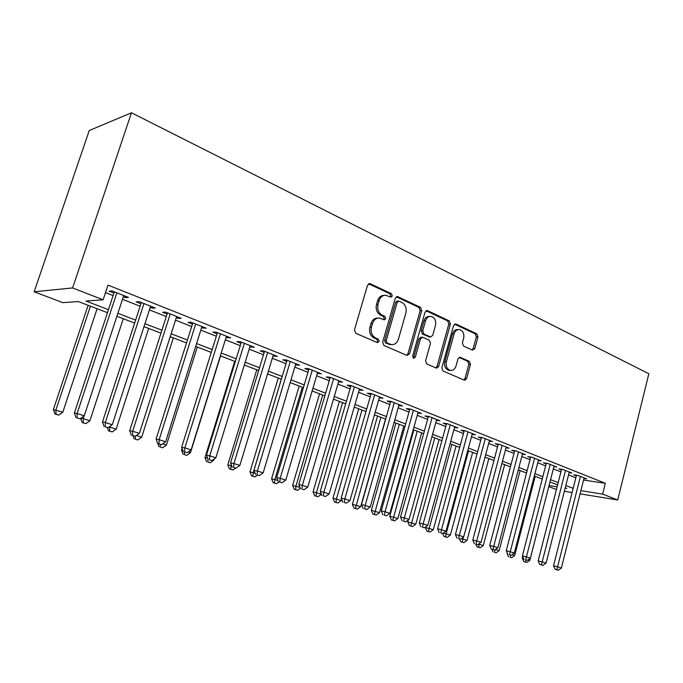 <?xml version="1.0" encoding="UTF-8"?>
<svg xmlns="http://www.w3.org/2000/svg" width="683" height="683" viewBox="0 0 683 683"><rect width="100%" height="100%" fill="white"/><g stroke="black" fill="none" stroke-linecap="round" stroke-linejoin="round"><path stroke-width="1.02" d="M392.298 296.029L391.419 293.681L370.246 283.727L367.505 285.238L354.46 329.906L355.792 333.295L377.323 342.601L379.219 341.483L378.314 339.161L375.565 337.965C371.817 335.788 370.434 332.22 371.424 327.251L372.5 323.546C373.84 319.738 376.188 317.911 379.543 318.073L384.256 319.866L385.784 318.679L384.888 316.34L382.164 315.111C378.433 312.882 377.067 309.305 378.058 304.362L379.116 300.682C380.414 296.968 382.693 295.176 385.963 295.312L390.821 297.19L392.298 296.029M390.198 296.968L390.736 296.106L389.856 293.767L368.598 283.786M376.99 342.465L377.665 341.474L376.768 339.152L374.019 337.957L375.565 337.965M383.615 319.635L384.222 318.713L383.334 316.383L380.61 315.145L382.164 315.111M472.423 350.114L474.796 348.603L477.972 336.975L476.862 333.859L456.022 324.058L453.58 325.552L441.841 367.855L443.011 371.006L464.56 380.277L466.6 378.604L470.467 364.44L469.349 361.341L460.009 357.226L457.994 358.882L456.048 365.951C454.989 369.085 453.153 370.579 450.532 370.425C447.015 369.264 445.64 366.353 446.4 361.708L454.101 333.902C455.117 330.879 456.884 329.428 459.403 329.539C462.989 330.683 464.406 333.611 463.655 338.324L462.391 342.909L463.526 346.05L472.423 350.114M583.564 480.072L605.334 483.299L602.637 494.116L617.731 499.99L648.85 373.755L131.469 112.78L89.251 130.53L34.15 291.778L62.819 302.637L78.349 301.553L107.453 312.686M605.334 483.299L107.991 285.093L103.116 299.811L72.594 287.944L131.469 112.78M421.735 310.637L420.523 307.367L397.916 296.738L395.269 298.24L382.659 342.149L383.931 345.461L406.923 355.408L409.527 353.82L421.735 310.637L420.147 310.68L418.935 307.418L396.328 296.806M427.567 310.68L449.26 320.882L450.421 324.075L438.64 366.464L436.531 368.154L426.781 363.996L425.586 360.795L430.461 343.395L429.266 340.177L422.555 337.231L420.455 338.905L415.315 357.141L413.804 358.336L412.652 355.988L425.022 312.174L427.567 310.68L426.098 310.722M123.316 296.764L125.501 297.626L128.489 297.412L112.029 290.898L109.118 291.146L113.924 293.05M150.209 307.393L152.138 308.153L155.229 308.007L139.281 301.69L136.258 301.877L140.92 303.722M176.282 317.697L177.964 318.363L181.149 318.269L165.687 312.148L162.563 312.276L167.079 314.06M201.562 327.695L206.283 328.233L191.291 322.291L188.073 322.359L192.461 324.092M226.099 337.393L230.675 337.889L216.127 332.134L212.823 332.143L217.074 333.825M249.901 346.802L254.349 347.271L240.228 341.679L236.839 341.637L240.971 343.276M273.021 355.945L277.341 356.381L263.629 350.942L260.172 350.857L264.184 352.445M295.483 364.824L299.683 365.226L286.356 359.95L282.83 359.821L286.723 361.358M317.313 373.447L321.394 373.832L308.443 368.7L304.849 368.521L308.639 370.024M338.529 381.84L342.507 382.19L329.906 377.204L326.261 376.99L329.949 378.442M359.173 390.002L363.04 390.326L350.789 385.468L347.084 385.221L350.669 386.638M379.261 397.933L383.018 398.24L371.1 393.519L367.343 393.229L370.835 394.612M398.821 405.617L402.475 405.941L390.864 401.348L387.065 401.023L390.463 402.364M417.868 413.104L421.411 413.446L410.107 408.972L406.274 408.613L409.578 409.92M436.42 420.404L439.861 420.754L428.847 416.391L424.971 416.007L428.198 417.287M454.494 427.515L457.841 427.874L447.109 423.622L443.199 423.212L446.34 424.459M472.107 434.448L475.368 434.815L464.91 430.674L460.965 430.239L464.022 431.451M489.284 441.209L492.46 441.585L482.258 437.547L478.279 437.086L481.267 438.264M506.035 447.8L509.125 448.193L499.171 444.249L495.175 443.762L498.086 444.915M522.384 454.246L525.389 454.63L515.682 450.789L511.652 450.276L514.495 451.403M538.332 460.53L541.26 460.923L531.784 457.166L527.737 456.637L530.512 457.73M553.904 466.66L556.756 467.061L547.501 463.39L543.437 462.843L546.152 463.911M569.101 472.653L571.893 473.054L562.852 469.477L558.771 468.905L561.417 469.947M105.498 292.614L113.088 295.602M122.479 299.299L140.1 306.24M149.398 309.894L166.285 316.545M175.497 320.173L191.684 326.542M200.802 330.128L216.323 336.241M225.347 339.793L240.237 345.658M249.175 349.175L263.467 354.801M272.312 358.285L286.032 363.68M294.791 367.13L307.956 372.312M316.639 375.727L329.283 380.704M337.872 384.085L350.02 388.866M358.532 392.221L370.203 396.814M378.63 400.136L389.848 404.549M398.198 407.836L408.972 412.08M417.245 415.332L427.609 419.413M435.797 422.632L445.76 426.559M453.879 429.752L463.458 433.526M471.501 436.693L480.721 440.322M488.686 443.455L497.548 446.947M505.446 450.054L513.975 453.41M521.795 456.483L529.999 459.719M537.752 462.767L545.64 465.874M553.324 468.897L560.922 471.893M568.538 474.89L575.846 477.767M583.956 478.51L586.671 478.911L577.844 475.411L573.746 474.822L576.332 475.846M556.414 489.515L548.782 486.629M564.363 491.299L572.098 492.554M580.08 493.86L617.731 499.99M580.891 490.65L602.637 494.116M103.116 299.811L85.956 301.015L108.452 309.664M117.886 313.292L135.593 320.096M144.941 323.691L161.905 330.213M171.151 333.774L187.415 340.023M196.576 343.549L212.165 349.542M221.232 353.034L236.19 358.78M245.171 362.229L259.523 367.753M268.41 371.168L282.181 376.47M290.984 379.85L304.208 384.939M312.925 388.286L325.62 393.169M334.252 396.49L346.452 401.177M354.998 404.464L366.72 408.972M375.18 412.225L386.441 416.553M394.825 419.78L405.651 423.938M413.949 427.131L424.356 431.135M432.578 434.294L442.584 438.145M450.737 441.278L460.351 444.975M468.427 448.074L477.673 451.634M485.673 454.707L494.569 458.131M502.5 461.179L511.055 464.466M518.909 467.488L527.148 470.655M534.926 473.643L542.848 476.691M550.558 479.654L558.182 482.591M565.831 485.528L573.165 488.345M72.594 287.944L34.15 291.778M565.165 488.14L566.788 488.405L565.242 487.807M557.601 484.887L549.969 481.967L529.837 560.333L526.858 562.468L523.835 561.622L526.858 562.468M542.251 479.014L534.319 475.983M526.533 473.003L518.295 469.844M510.432 466.839L501.868 463.561M493.937 460.53L485.024 457.123M477.024 454.058L467.761 450.524M459.685 447.433L450.054 443.745M441.901 440.629L431.887 436.796M423.656 433.645L413.241 429.667M404.934 426.482L394.1 422.342M385.707 419.131L374.438 414.82M365.968 411.576L354.238 407.094M345.683 403.815L333.475 399.145M324.835 395.841L312.122 390.983M303.406 387.645L290.164 382.582M281.362 379.21L267.574 373.934M258.678 370.536L244.309 365.038M235.328 361.597L220.353 355.869M211.278 352.402L195.662 346.426M186.502 342.926L170.221 336.693M160.957 333.15L143.976 326.653M134.628 323.076L116.904 316.297M549.055 485.57L557.097 486.859M125.501 297.626L125.903 296.396M152.138 308.153L152.531 306.94M177.964 318.363L178.348 317.16M203.013 328.267L203.38 327.08M227.319 337.88L227.678 336.71M250.917 347.203L251.276 346.05M273.84 356.27L274.19 355.126M296.115 365.072L296.448 363.945M317.766 373.627L318.099 372.525M338.819 381.951L339.144 380.858M359.309 390.053L359.617 388.969M384.29 295.38C381.071 295.312 378.834 297.105 377.571 300.751L379.116 300.682M380.61 315.145C376.888 312.925 375.513 309.356 376.504 304.422L377.571 300.751M377.955 318.107C374.617 317.962 372.286 319.781 370.954 323.571L372.5 323.546M374.019 337.957C370.271 335.788 368.888 332.228 369.879 327.268L370.954 323.571M406.752 355.331L407.947 353.785L420.147 310.68M399.085 301.126L397.241 302.185L386.202 340.663L387.09 342.977L391.393 344.625C394.748 344.813 397.096 342.994 398.42 339.161L405.864 313.027C406.829 308.187 405.506 304.661 401.894 302.441L399.085 301.126M398.343 301.032L397.139 301.083L395.67 302.245L397.241 302.185M391.188 344.625L385.536 342.96L384.649 340.646L395.67 302.245M426.038 310.756L447.647 320.908L449.26 320.882M435.882 367.932L437.035 366.404L448.808 324.092L447.647 320.908M422.137 337.231L420.967 337.231L418.867 338.905L413.736 357.098L415.315 357.141M413.155 358.02L413.736 357.098M435.489 325.432C436.266 320.6 434.772 317.595 431.007 316.417C428.412 316.306 426.585 317.774 425.543 320.831L422.743 330.785L423.947 334.021L430.657 336.984L432.723 335.319L435.489 325.432M429.812 316.442L429.411 316.451C426.815 316.34 424.997 317.808 423.955 320.856L425.543 320.831M429.462 336.975L422.359 334.021L421.155 330.794L423.955 320.856M458.361 329.548L457.781 329.548C455.262 329.437 453.503 330.888 452.488 333.91L454.101 333.902M449.764 370.391L448.927 370.357C445.41 369.196 444.035 366.293 444.795 361.657L452.488 333.91M463.868 380.03L464.978 378.527L468.845 364.381L467.718 361.29L459.053 357.414M472.166 349.995L473.165 348.578L476.341 336.975L475.231 333.859L454.554 324.152M88.116 305.284L53.385 409.578L62.81 412.182L97.097 308.725M90.429 306.172L55.904 409.996L55.997 414.205L54.99 414.026L58.764 415.076L55.997 414.205M62.81 412.182L58.764 415.076M54.99 414.026L53.385 409.578M114.334 291.812L74.362 413.061L77.119 413.522L116.861 292.811M77.17 417.919L80.022 418.824L77.17 417.919L77.119 413.522L84.257 415.802L123.717 295.526M74.362 413.061L76.061 417.723M80.022 418.824L84.257 415.802M84.103 415.913L83.198 418.653L89.891 420.779L123.264 318.73M80.833 418.244L83.198 418.653L83.232 422.777L82.182 422.589L85.913 423.622L83.232 422.777M89.891 420.779L85.913 423.622M82.182 422.589L80.637 418.38M109.886 426.414L109.673 427.054L116.17 429.112L148.663 328.446M109.126 426.952L109.673 427.054L109.647 431.101L108.554 430.888L112.243 431.912L109.647 431.101M116.17 429.112L112.243 431.912M108.554 430.888L107.316 427.558M136.361 435.515L141.671 437.205L173.32 337.88M135.285 439.169L137.804 439.963L135.285 439.169L135.345 436.249M141.671 437.205L137.804 439.963M134.15 438.947L132.937 435.72M162.691 443.873L166.439 445.06L197.276 347.041M160.172 447.006L162.622 447.775L160.172 447.006L160.266 444.368M166.439 445.06L162.622 447.775M159.002 446.776L157.79 443.583L161.606 444.65L157.773 443.583L156.066 439.109L192.837 322.905M141.313 302.501L102.459 422.017L105.336 422.521L143.959 303.542M105.31 426.824L108.076 427.703L105.31 426.824L105.336 422.521L112.251 424.724L150.61 306.18M102.459 422.017L104.166 426.619M108.076 427.703L112.251 424.724M167.472 312.857L129.676 430.7L132.664 431.238L170.229 313.949M132.579 435.455L135.26 436.309L132.579 435.455L132.664 431.238L139.366 433.381L176.666 316.502M129.676 430.7L131.384 435.233M135.26 436.309L139.366 433.381M156.066 439.109L159.148 439.69L195.697 324.032M159.011 443.822L159.148 439.69L165.645 441.764L201.937 326.508M161.606 444.65L165.645 441.764M217.442 332.655L181.644 447.263L184.828 447.886L220.396 333.825M184.632 451.933L187.151 452.735L184.632 451.933L184.828 447.886L191.129 449.892L226.457 336.224M181.644 447.263L183.36 451.676M187.151 452.735L191.129 449.892M182.096 448.415L181.533 450.199L182.89 450.473M188.218 451.967L190.489 452.684L220.549 355.945M184.35 454.622L186.732 455.373L184.35 454.622L184.478 452.035M190.489 452.684L186.732 455.373M183.146 454.374L181.533 450.199M241.33 342.115L206.471 455.177L209.741 455.834L244.369 343.318M209.493 459.804L211.935 460.581L209.493 459.804L209.741 455.834L215.854 457.781L250.26 345.649M206.471 455.177L208.178 459.531M211.935 460.581L215.854 457.781M234.696 361.358L205.002 457.636L207.649 458.182M212.985 459.821L213.864 460.103L214.214 458.95M207.845 462.015L210.159 462.75L207.845 462.015L208.025 459.138M213.864 460.103L210.159 462.75M206.616 461.759L205.002 457.636M264.526 351.301L230.564 462.861L233.919 463.544L267.651 352.539M233.612 467.445L235.985 468.196L233.612 467.445L233.919 463.544L239.844 465.439L273.371 354.801M230.564 462.861L232.271 467.155M235.985 468.196L239.844 465.439M256.782 369.81L227.815 464.867L231.725 465.772M231.255 464.585L230.683 469.212L229.428 468.939L232.937 469.921L230.683 469.212M235.498 468.086L232.937 469.921M229.428 468.939L227.815 464.867M287.065 360.231L253.965 470.314L257.389 471.031L290.266 361.495M257.039 474.856L259.344 475.59L257.039 474.856L257.389 471.031L263.151 472.867L295.816 363.697M253.965 470.314L255.673 474.565M259.344 475.59L263.151 472.867M278.271 378.032L249.995 471.902L255.118 473.191M281.302 379.193L253.222 472.585L252.898 476.205L251.609 475.923L255.083 476.896L252.898 476.205M257.525 475.155L255.083 476.896M251.609 475.923L249.995 471.902M308.972 368.905L276.692 477.562L280.184 478.305L312.242 370.203M279.791 482.061L282.036 482.77L279.791 482.061L280.184 478.305L285.784 480.089L317.638 372.337M276.692 477.562L278.399 481.754M282.036 482.77L285.784 480.089M299.188 386.032L271.586 478.749L277.844 480.397M302.287 387.218L274.865 479.457L274.506 483.009L273.191 482.719L276.641 483.684L274.506 483.009M279.048 481.959L276.641 483.684M273.191 482.719L271.586 478.749M330.273 377.34L298.778 484.606L302.338 485.374L333.603 378.664M301.912 489.062L304.089 489.745L301.912 489.062L302.338 485.374L307.777 487.107L338.853 380.747M298.778 484.606L300.486 488.746M304.089 489.745L307.777 487.107M319.559 393.826L292.597 485.408L299.931 487.406M322.718 395.03L295.935 486.142L295.543 489.634L294.202 489.335L297.617 490.283L295.543 489.634M300.324 488.345L297.617 490.283M294.202 489.335L292.597 485.408M350.985 385.554L320.259 491.453L323.879 492.247L354.383 386.894M323.409 495.867L325.526 496.532L323.409 495.867L323.879 492.247L329.163 493.929L359.489 388.917M320.259 491.453L321.958 495.542M325.526 496.532L329.163 493.929M339.4 401.416L313.053 491.897L321.411 494.219M342.61 402.637L316.451 492.648L316.016 496.08L314.658 495.773L318.039 496.712L316.016 496.08M321.437 494.287L318.039 496.712M314.658 495.773L313.053 491.897M371.142 393.536L341.15 498.112L344.821 498.923L374.591 394.902M344.309 502.483L346.375 503.132L344.309 502.483L344.821 498.923L349.961 500.562L379.56 396.866M341.15 498.112L342.849 502.15M346.375 503.132L349.961 500.562M358.729 408.81L332.98 498.214L341.338 500.537L341.679 499.367M361.99 410.056L336.429 498.983L335.959 502.364L334.585 502.048L337.931 502.978L335.959 502.364M341.338 500.537L337.931 502.978M334.585 502.048L332.98 498.214M390.753 401.339L361.478 504.592L365.192 505.429L394.27 402.697M364.654 508.92L366.66 509.552L364.654 508.92L365.192 505.429L370.203 507.025L399.103 404.609M361.478 504.592L363.168 508.579M366.66 509.552L370.203 507.025M409.851 408.946L381.259 510.901L385.024 511.755L413.42 410.278M384.452 515.187L386.407 515.81L384.452 515.187L385.024 511.755L389.899 513.309L418.133 412.148M381.259 510.901L382.95 514.845M386.407 515.81L389.899 513.309M428.454 416.357L400.528 517.04L404.327 517.91L432.083 417.672M403.73 521.291L405.625 521.889L403.73 521.291L404.327 517.91L409.083 519.422L436.668 419.49M400.528 517.04L402.21 520.933M405.625 521.889L409.083 519.422M377.571 416.015L352.394 504.361L360.675 506.675L385.528 419.055M380.875 417.279L355.391 508.476L353.999 508.152L357.311 509.083L355.391 508.476M360.675 506.675L357.311 509.083M353.999 508.152L352.394 504.361M395.944 423.042L371.321 510.363L379.517 512.651L403.824 426.055M399.29 424.322L374.327 514.444L372.918 514.111L376.196 515.033L374.327 514.444M379.517 512.651L376.196 515.033M372.918 514.111L371.321 510.363M413.855 429.897L389.771 516.211L397.899 518.482L421.667 432.885M417.245 431.195L392.793 520.258L391.368 519.917L394.612 520.83L392.793 520.258M397.899 518.482L394.612 520.83M391.368 519.917L389.771 516.211M446.588 423.571L419.285 523.024L423.136 523.912L450.259 424.869M422.504 527.233L424.356 527.822L422.504 527.233L423.136 523.912L427.763 525.381L454.733 426.644M419.285 523.024L420.967 526.875M424.356 527.822L427.763 525.381M408.306 519.976L407.768 521.914L415.819 524.168L439.075 439.545M434.764 437.897L410.799 525.927L409.356 525.586L412.575 526.482L410.799 525.927M415.819 524.168L412.575 526.482M409.356 525.586L407.768 521.914M464.252 430.606L437.572 528.847L441.457 529.752L467.975 431.887M440.8 533.022L442.601 533.594L440.8 533.022L441.457 529.752L445.965 531.195L472.329 433.62M437.572 528.847L439.246 532.655M442.601 533.594L445.965 531.195M425.449 527.037L425.321 527.481L433.295 529.709L456.065 446.042M451.856 444.437L428.361 531.459L426.909 531.109L430.094 532.006L428.361 531.459M433.295 529.709L430.094 532.006M426.909 531.109L425.321 527.481M481.489 437.462L455.399 534.533L459.309 535.446L485.246 438.734M458.626 538.665L460.385 539.229L458.626 538.665L459.309 535.446L463.706 536.855L489.498 440.415M455.399 534.533L457.064 538.298M460.385 539.229L463.706 536.855M468.547 450.814L446.136 533.782L450.362 535.122L472.653 452.394M443.284 533.107L446.136 533.782L445.504 536.855L444.035 536.505L447.194 537.384L445.504 536.855M450.362 535.122L447.194 537.384M444.035 536.505L442.721 533.508M498.291 444.138L472.773 540.074L476.717 541.004L502.09 445.401M476.008 544.172L477.724 544.718L476.008 544.172L476.717 541.004L481.003 542.37L506.24 447.049M472.773 540.074L474.429 543.796M477.724 544.718L481.003 542.37M463.433 537.043L462.886 539.1L467.01 540.407L488.849 458.583M461.145 538.682L462.886 539.1L462.237 542.123L460.752 541.764L463.885 542.644L462.237 542.123M467.01 540.407L463.885 542.644M460.752 541.764L459.539 539.024M514.692 450.66L489.72 545.478L493.689 546.417L518.525 451.915M492.964 549.542L494.637 550.071L492.964 549.542L493.689 546.417L497.873 547.749L522.572 453.521M489.72 545.478L491.376 549.158M494.637 550.071L497.873 547.749M479.457 543.472L479.244 544.283L483.274 545.563L504.66 464.636M478.552 544.12L479.244 544.283L478.57 547.262L477.084 546.904L480.183 547.775L478.57 547.262M483.274 545.563L480.183 547.775M477.084 546.904L475.897 544.257M530.7 457.021L506.257 550.746L510.252 551.702L534.567 458.267M509.501 554.775L511.132 555.288L509.501 554.775L510.252 551.702L514.325 552.999L538.511 459.83M506.257 550.746L507.904 554.383M511.132 555.288L514.325 552.999M495.508 549.448L499.153 550.6L520.113 470.544M494.526 552.291L496.106 552.786L494.526 552.291L495.132 549.713M499.153 550.6L496.106 552.786M493.032 551.924L491.854 549.303M546.323 463.236L522.393 555.894L526.414 556.858L550.216 464.466M525.645 559.881L527.233 560.384L525.645 559.881L526.414 556.858L530.392 558.131L554.075 465.994M522.393 555.894L524.032 559.488M527.233 560.384L530.392 558.131M507.196 552.829L507.503 553.503M511.994 554.673L514.675 555.527L535.216 476.324M510.116 557.2L511.661 557.687L510.116 557.2L510.619 555.168M514.675 555.527L511.661 557.687M508.604 556.833L507.051 553.392M561.588 469.298L538.144 560.914L542.182 561.887L565.507 470.519M541.397 564.867L539.783 564.474L542.951 565.362L541.397 564.867L542.182 561.887L546.067 563.125L569.272 472.013M538.144 560.914L539.783 564.474M542.951 565.362L546.067 563.125M522.708 556.577L522.282 558.224L523.605 558.54M528.087 559.778L529.837 560.333M525.355 561.998L525.85 560.051M523.835 561.622L522.282 558.224M576.495 475.214L553.529 565.814L557.584 566.805L580.43 476.435M556.782 569.742L555.159 569.34L558.301 570.22L556.782 569.742L557.584 566.805L561.383 568.017L584.11 477.895M553.529 565.814L555.159 569.34M558.301 570.22L561.383 568.017M389.856 293.767L391.419 293.681M376.768 339.152L378.314 339.161M383.334 316.383L384.888 316.34M376.504 304.422L378.058 304.362M369.879 327.268L371.424 327.251M368.7 283.829L370.246 283.727M407.947 353.785L409.527 353.82M396.345 296.815L397.916 296.738M418.935 307.418L420.523 307.367M384.649 340.646L386.202 340.663M385.536 342.96L387.09 342.977M388.388 344.198L389.942 344.215M448.808 324.092L450.421 324.075M437.035 366.404L438.64 366.464M418.867 338.905L420.455 338.905M421.155 330.794L422.743 330.785M422.359 334.021L423.947 334.021M428.608 336.847L430.205 336.847M444.795 361.657L446.4 361.708M459.266 357.311L460.419 357.337M467.718 361.29L469.349 361.341M468.845 364.381L470.467 364.44M464.978 378.527L466.6 378.604M454.69 324.075L456.022 324.058M475.231 333.859L476.862 333.859M476.341 336.975L477.972 336.975M473.165 348.578L474.796 348.603M369.051 283.599L369.665 283.565M396.832 296.61L397.378 296.584M389.831 344.608L391.393 344.625M429.061 336.975L430.657 336.984M426.593 310.543L427.063 310.534M448.927 370.357L450.532 370.425"/></g></svg>
